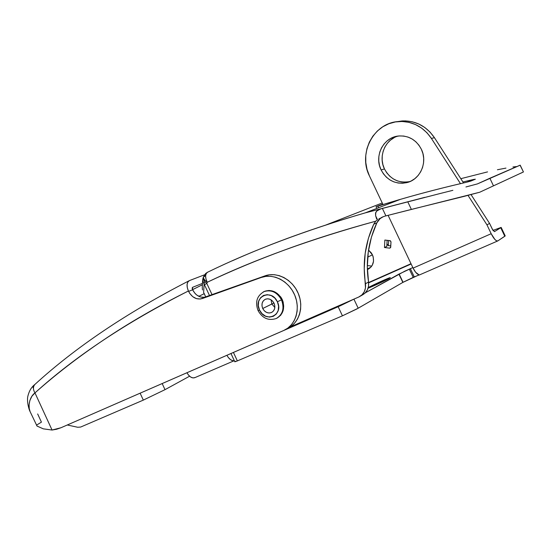 <?xml version="1.0" encoding="UTF-8"?>
<svg xmlns="http://www.w3.org/2000/svg" width="551" height="551" viewBox="0 0 551 551"><rect width="100%" height="100%" fill="white"/><g stroke="black" fill="none" stroke-linecap="round" stroke-linejoin="round"><path stroke-width="0.83" d="M405.805 182.161L401.445 181.933L397.216 180.824L393.262 178.882L389.736 176.182L386.768 172.828L384.46 168.95L381.106 169.928C373.957 156.043 383.462 137.137 398.648 135.994C408.718 135.45 416.274 139.851 421.329 149.204L418.932 145.195L415.84 141.759L412.169 139.024L408.077 137.096L403.731 136.056L399.289 135.932L394.943 136.724L390.838 138.391L387.146 140.87L384.006 144.059L381.519 147.82L379.784 152.028L378.861 156.505L378.778 161.099L379.536 165.624L381.106 169.928L383.434 173.84L386.423 177.222L389.97 179.95L393.951 181.906L398.215 183.028L402.602 183.263L406.948 182.588L411.08 181.038L414.848 178.655L418.099 175.528L420.695 171.767L422.541 167.532L423.554 162.972L423.691 158.268L422.941 153.619L421.329 149.204C428.003 162.311 420.124 179.819 406.652 182.663C395.37 184.578 386.857 180.335 381.106 169.928L384.46 168.95C390.163 179.268 398.621 183.469 409.827 181.568L410.089 181.499M368.268 287.567C373.647 284.585 390.976 276.809 390.315 277.683L380.948 281.437L368.268 287.567M368.64 282.849L411.136 263.991L368.64 282.849M501.162 227.405L505.212 235.904L497.884 240.87L504.792 236.269L500.728 227.742L501.162 227.405L492.993 230.394L501.148 227.425L494.474 231.64L500.728 227.742L504.792 236.269L505.191 235.862M234.926 361.697L237.371 360.905L233.424 352.454L237.371 360.905L342.44 315.826L356.896 308.953L402.836 282.415L398.917 274.129L412.837 267.579L404.785 271.175L365.334 292.815L398.917 274.129L402.836 282.415L417.686 275.493M354.141 299.035L340.27 305.784L284.178 330.29L338.156 306.721L342.44 315.826L338.156 306.721L354.141 299.035M368.075 288.214L389.392 278.324C386.093 280.28 372.2 286.727 368.075 288.214M234.299 360.678L194.923 377.621C192.092 378.551 189.434 376.925 186.947 372.745L188.428 374.997L190.667 377.036L193.002 377.924L195.082 377.538M235.738 361.187L235.208 361.504M230.965 353.528L234.829 361.807L237.371 360.905L342.44 315.826L358.191 308.229L353.921 299.165L358.191 308.229L403.043 282.284L399.131 274.005L403.043 282.284L413.216 277.367L409.303 269.108L413.216 277.367L414.256 276.912L410.35 268.654L414.256 276.912L418.719 275.135M486.981 224.891L489.557 223.382L492.925 230.29L494.55 231.606L492.332 229.209L489.557 223.382L471.029 194.579L489.557 223.382L486.981 224.891L491.182 233.714L486.981 224.891L468.006 195.371L486.981 224.891M419.256 275.011L418.402 274.625C416.542 273.689 414.765 271.512 413.085 268.11L388.083 215.296L413.085 268.11L491.182 233.714C493.82 238.852 496.031 241.255 497.808 240.918L496.616 240.835L494.894 239.471L491.182 233.714L413.085 268.11L415.674 272.297L419.132 274.928M234.292 360.657L232.949 360.726L230.649 359.762L228.41 357.633L226.902 355.299C229.182 359.266 231.647 361.05 234.292 360.657M369.445 175.934L382.993 204.552L369.445 175.934L367.028 169.398L365.788 162.517L365.761 155.52L366.952 148.646L369.342 142.117L372.855 136.166L377.373 131L382.759 126.806L388.834 123.748L395.384 121.936L402.189 121.461L408.994 122.35L415.557 124.588L421.625 128.101L426.977 132.77L431.405 138.425L460.471 183.648L431.405 138.425L434.443 137.688L430.049 132.082L424.738 127.46L418.712 123.975L412.196 121.764L405.44 120.883L396.858 121.716L402.209 120.938C415.626 120.517 426.371 126.096 434.443 137.688L463.536 182.932L434.443 137.688L431.405 138.425C423.271 126.73 412.451 121.096 398.938 121.516C373.798 122.418 357.771 153.371 369.445 175.934M398.077 136.056C384.984 139.617 378.165 156.525 384.46 168.95L382.911 164.68L382.16 160.189L382.242 155.637L383.165 151.194L384.894 147.027L387.36 143.288L390.487 140.133L394.158 137.674M368.33 268.73L369.487 268.406M372.435 254.831C374.783 261.291 373.268 266.126 367.889 269.336L371.071 266.953L372.256 265.265L373.53 261.25L373.199 256.911L372.435 254.831L371.305 252.909L368.529 250.126L372.435 254.831M386.809 246.373L387.126 240.319L386.809 246.373L384.474 247.516L389.619 248.143L390.604 247.606L390.99 241.855L390.404 240.787L384.86 240.05L384.474 247.516L384.86 240.05L390.012 240.663L390.99 241.855L390.707 247.206L389.619 248.143L390.569 247.668L389.619 248.143L384.474 247.516L386.809 246.373M523.326 172.002L479.707 192.237L464.445 196.294L411.377 209.414L407.761 201.79L380.906 208.829L376.843 210.937L375.534 213.141L375.624 215.744L377.504 219.711L375.624 215.744L376.629 218.995L375.624 215.744L375.761 212.417L376.629 211.143L380.259 209.056L382.36 208.388L385.907 215.868L382.36 208.388L438.968 193.814L365.175 212.893C315.806 227.267 271.485 243.246 232.198 260.843C271.491 243.246 315.833 227.26 365.21 212.879L424.738 197.354L407.761 201.79L411.377 209.414L384.784 216.171L479.707 192.237L523.443 171.953L520.592 173.324L523.443 171.953L520.199 165.176L477.435 183.903L465.939 186.968L477.435 183.903L489.86 178.235L493.476 185.811L489.86 178.235L520.068 165.19L523.443 171.953L520.068 165.19M204.903 275.472L204.49 276.65L204.903 275.472M452.874 190.322L438.968 193.814L452.874 190.322M487.573 171.898L485.032 172.511M382.249 202.968L326.357 224.822L382.249 202.968M505.963 168.103L497.422 169.749L505.963 168.103M516.363 166.574L512.926 166.987L516.363 166.574M474.08 179.364L475.237 179.254L470.719 181.121L466.58 182.236C443.507 187.533 421.46 193.236 400.439 199.338L376.257 206.632L382.793 204.125M381.829 204.469L382.015 204.855L381.829 204.469L376.023 206.68L376.843 208.409M472.958 179.612L473.192 180.101L472.958 179.612L462.916 181.961L474.129 179.357M375.699 221.206C343.376 229.987 313.237 239.499 285.287 249.748C257.345 260.003 231.337 270.844 207.252 282.27L206.825 283.476L212.107 294.785L206.825 283.476L204.442 284.722L209.566 295.694L204.442 284.722L206.825 283.476L207.252 282.27C255.182 259.273 311.329 238.92 375.699 221.206L377.504 219.711L375.699 221.206L373.75 224.209L376.815 222.914L380.087 218.623L383.186 216.715C380.335 217.976 378.206 220.042 376.815 222.914C368.233 241.689 365.471 261.394 368.543 282.036L367.317 266.877L368.288 251.773L371.464 237.02L376.815 222.914L373.75 224.209L375.699 221.206M289.929 327.101L358.735 297.03L361.938 294.902L364.266 291.761L365.485 287.918L364.225 268.475L365.189 253.267L368.371 238.404L373.75 224.209C365.127 243.108 362.365 262.951 365.465 283.744C366.084 289.709 364.018 294.055 359.273 296.782L289.929 327.101M203.05 278.062L202.63 280.128L204.084 284.137L203.629 292.54L204.228 293.676L198.808 296.335L204.228 293.676L205.792 297.03L203.629 292.54L204.084 284.137L204.442 284.722L204.084 284.137L204.641 281.602L206.825 283.476L204.641 281.602L204.084 284.137L202.623 280.259M475.361 179.185L466.58 182.236C435.132 189.468 405.57 197.437 377.89 206.143L378.64 207.72M376.925 206.439L376.257 206.632M362.365 294.985L365.024 293.118L367.338 289.998L368.557 286.176L368.543 282.036L365.465 283.744L368.543 282.036C369.149 287.959 367.097 292.278 362.372 294.985L360.423 296.107M411.005 263.709L368.605 282.532L411.005 263.709M378.695 219.091L380.397 218.1L378.695 219.091M381.395 217.555L382.484 217.018L381.395 217.555M384.784 216.171L382.484 217.018L384.784 216.171M207.679 272.173L206.239 273.482L205.606 275.872L205.957 278.964L207.252 282.27C205.013 277.573 205.068 274.253 207.417 272.304L207.679 272.173M203.071 278L202.961 278.716L204.641 281.602L203.071 278L203.519 276.719C203.133 278.4 204.38 280.252 207.252 282.27L204.855 280.245L203.567 278.241L203.519 276.719L205.654 273.51L207.417 272.304C252.799 250.188 305.399 230.38 365.21 212.879L400.439 199.338M202.251 287.443L202.499 289.964M388.62 240.498L388.352 245.615L390.776 245.904L388.352 245.615L388.62 240.498M367.682 257.159L372.428 254.817L367.682 257.159M282.084 299.537C277.794 292.016 272.077 289.241 264.935 291.197L269.115 290.446L274.219 291.596L278.778 294.792L282.084 299.537L281.485 299.834L282.084 299.537L283.613 305.102L283.138 310.612L280.728 315.22L277.098 318.079C283.496 314.036 285.163 307.851 282.084 299.537M263.192 291.996L264.322 291.479C271.464 289.523 277.187 292.305 281.485 299.834C277.132 292.237 271.361 289.475 264.17 291.541M259.48 309.993C252.764 296.92 271.416 288.083 277.387 301.769L281.485 299.834L277.387 301.769L274.811 298.07L271.257 295.57L267.276 294.661L263.481 295.467L260.451 297.857L258.633 301.452L258.295 305.709L259.48 309.993L262.014 313.657L265.52 316.15L269.467 317.1L273.268 316.35L276.34 314.008L278.214 310.406L278.579 306.108L277.387 301.769C284.096 315.131 265.217 323.527 259.48 309.993L258.075 310.612L259.48 309.993M274.074 303.291C275.624 307.52 274.735 310.606 271.423 312.555C267.807 313.671 264.907 312.321 262.724 308.505L271.822 304.014L274.839 307.444L271.822 304.014L273.943 303.016L262.724 308.505C261.16 304.207 262.09 301.101 265.513 299.179C269.074 298.167 271.932 299.53 274.074 303.291L274.832 306.032L274.605 308.76L273.427 311.039L271.478 312.534L269.067 313.016L266.56 312.417L264.335 310.833L262.724 308.505L261.966 305.784L262.186 303.078L263.344 300.798L265.272 299.283L267.683 298.78L270.204 299.365L272.449 300.949L274.074 303.291M271.085 299.847L271.822 304.014M264.935 291.197L264.322 291.479C256.966 295.584 254.886 301.962 258.075 310.612L258.515 310.385M276.864 318.189L276.265 318.506C282.842 314.538 284.591 308.312 281.485 299.834C284.591 308.305 282.849 314.525 276.265 318.506C268.516 320.978 262.455 318.34 258.075 310.612M371.746 266.085L367.31 265.575M189.585 376.209L165.011 389.66L162.18 383.558L165.011 389.66L189.585 376.209M67.291 424.986L77.76 427.273L67.291 424.986M80.694 427.039L77.76 427.273L80.694 427.039L143.322 400.109L165.011 389.66L143.322 400.109L80.694 427.039M140.119 393.187L143.322 400.109L140.119 393.187M282.208 299.448L283.689 306.57L283.145 301.996L282.208 299.448L280.852 297.099L277.153 293.352L282.208 299.448M370.107 267.91L369.06 268.117L370.107 267.91M388.173 245.698L386.947 243.694L388.173 245.698M189.482 280.576L204.517 274.797L189.482 280.576L187.87 281.96L187.092 284.419L187.278 287.588L188.408 290.99C157.255 306.535 128.989 322.858 103.609 339.953C78.242 357.048 55.355 374.694 34.968 392.897L52.056 430.035L56.636 429.236L60.989 427.734L283.662 330.517L287.746 328.169L291.252 324.932L294.055 320.923L296.045 316.295L297.134 311.205L297.278 305.853L296.479 300.433L294.751 295.15L292.161 290.212L288.814 285.797L284.839 282.084L280.383 279.199L275.617 277.243L270.72 276.292L265.878 276.368L261.27 277.463L200.385 299.014L196.473 298.642L192.754 296.686L189.723 293.407L188.408 290.99C186.431 286.107 186.637 282.711 189.034 280.796L189.482 280.576M192.623 287.298L202.458 283.386L192.623 287.298L192.147 288.077L192.602 289.792L188.6 291.403L188.408 290.99C126.53 322.321 75.384 356.283 34.968 392.897L31.917 396.217L29.85 400.57L29.107 404.654L29.231 408.456L30.105 411.625M37.661 413.953L41.428 422.135L36.476 425.158M36.91 425.985L43.302 428.843L52.056 430.035L60.989 427.734L284.53 330.118C295.928 324.656 300.674 308.34 294.523 294.633C288.524 280.858 273.131 273.082 261.27 277.463L202.251 298.573L264.955 275.872L204.331 297.34L200.433 296.975L196.735 295.04L195.116 293.552L192.602 289.792L192.54 287.34M286.486 329.03L288.056 328.148C299.4 322.707 304.131 306.494 298.029 292.891C292.064 279.219 276.76 271.505 264.955 275.872L269.542 274.777L274.357 274.701L279.226 275.638L283.972 277.573L288.4 280.438L292.354 284.123L295.68 288.504L298.249 293.407L299.964 298.649L300.763 304.035L300.605 309.352L299.517 314.407L297.54 319.008L294.744 322.989L291.252 326.206L287.236 328.527M33.026 387.711L33.749 386.12M30.339 412.114L37.027 426.068L43.302 428.843L52.056 430.035L34.968 392.897C32.977 389.591 32.943 386.788 34.865 384.467C32.943 386.788 32.977 389.591 34.968 392.897C28.556 397.657 28.039 408.291 30.264 411.969M202.251 298.573C196.555 299.958 192.003 297.568 188.6 291.403L192.602 289.792C195.991 295.915 200.516 298.284 206.191 296.899L202.251 298.573M406.652 182.663L409.827 181.568M398.945 121.516L402.209 120.938M419.283 275.011L497.677 240.973M368.764 268.881L367.889 269.336M487.139 172.002L460.808 178.689M192.547 289.668L202.389 284.764M202.245 287.546L202.63 280.122M271.423 312.555L271.967 312.279M370.878 267.166L367.352 269.012M29.981 411.342C28.969 409.737 26.572 401.066 27.908 395.997C29.196 390.873 31.517 387.029 34.865 384.467C75.583 347.247 126.985 312.686 189.062 280.776"/></g></svg>
